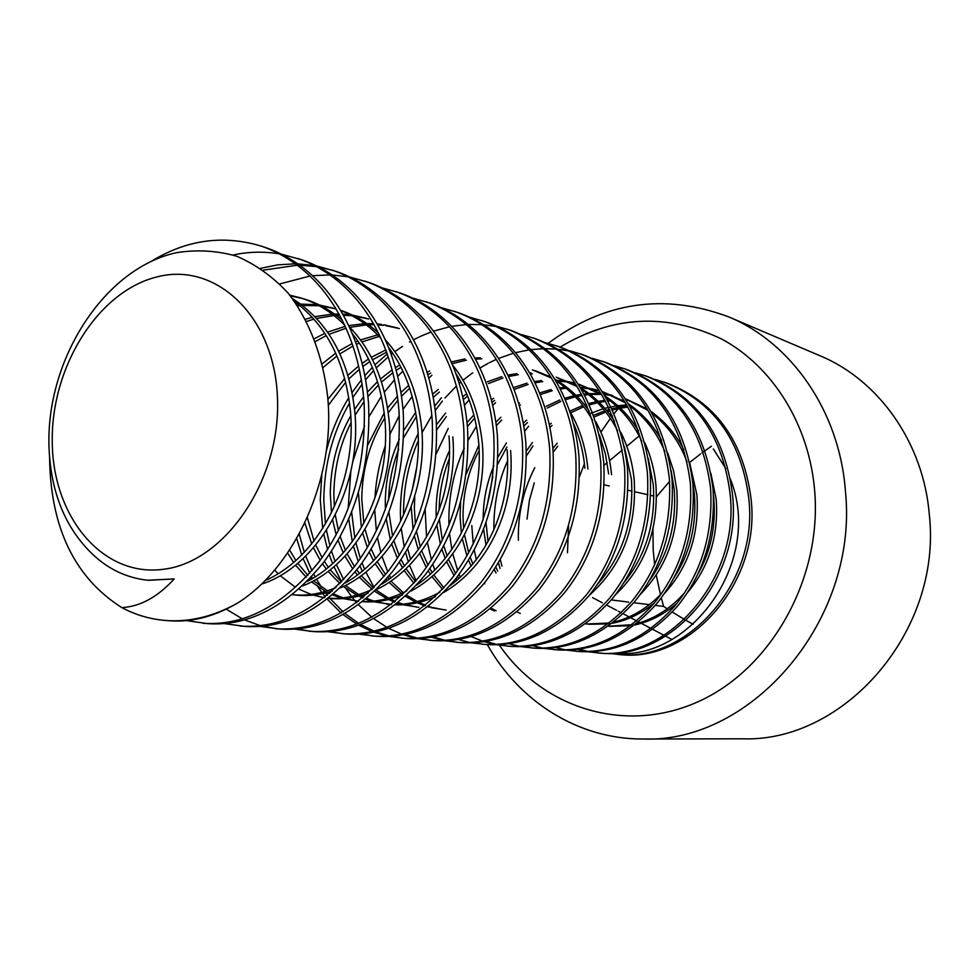 <?xml version="1.0" encoding="UTF-8"?>
<svg xmlns="http://www.w3.org/2000/svg" width="979" height="979" viewBox="0 0 979 979"><rect width="100%" height="100%" fill="white"/><g stroke="black" fill="none" stroke-linecap="round" stroke-linejoin="round"><path stroke-width="1.47" d="M499.425 645.222C542.195 707.633 623.929 734.507 697.011 702.212C770.081 670.334 821.87 579.874 814.736 491.58C809.462 424.69 772.431 366.134 721.486 338.954C666.528 312.827 612.781 315.532 560.245 347.055M548.167 343.36C604.239 301.667 664.435 292.843 728.743 316.902C791.485 342.797 839.59 411.437 845.428 491.14C858.791 619.609 752.129 743.416 643.068 739.01C578.21 739.353 519.127 701.405 487.309 644.61M643.068 739.01L742.339 738.802C844.339 742.633 942.239 631.002 929.34 514.856C923.576 442.741 878.726 380.06 820.084 355.793L728.743 316.902M621.139 405.306L619.499 407.166M618.263 408.598L613.992 413.774M612.316 415.904L611.532 416.919M610.358 418.474L600.873 432.192M584.426 463.716L579.47 476.663M568.615 525.344L567.465 552.805M654.633 564.687L653.201 550.112L652.956 529.101M277.498 398.747C275.099 316.804 216.212 261.32 157.081 276.898C97.827 291.301 50.92 367.333 52.254 442.116C52.78 516.998 102.722 577.806 163.811 569.227C224.913 561.885 280.789 480.542 277.498 398.747M174.238 578.932C157.68 597.019 140.217 606.588 121.824 607.616C135.616 614.971 150.301 619.266 165.892 620.49C189.999 622.24 213.96 616.391 237.775 602.954C294.777 567.135 335.821 478.633 327.671 396.813C323.033 356.429 309.303 320.659 288.169 293.162C272.798 276.665 255.605 264.33 236.563 256.192C216.8 250.587 196.73 249.425 176.33 252.717C104.594 268.344 46.551 358.424 48.95 445.653C50.382 489.414 63.672 524.365 88.808 550.492C105.389 567.771 124.957 577.683 147.511 580.229L174.238 578.932L148.208 580.29M294.691 301.667C326.998 325.701 345.624 362.658 350.568 412.575C356.65 485.939 317.551 558.189 264.917 580.657M292.44 298.583C328.724 321.883 349.576 360.223 354.973 413.615C361.753 490.589 316.963 566.706 261.32 584.194M289.821 295.193L300.675 297.897C317.147 303.098 331.783 312.154 344.596 325.065M352.318 333.692C370.698 356.234 381.614 385.261 385.041 420.762C390.597 489.231 356.478 556.109 307.333 581.404M290.371 295.891L302.829 298.595M300.675 297.897L304.995 299.231C318.542 303.478 330.926 310.429 342.185 320.109M349.246 326.741C371.959 350.115 385.285 381.786 389.226 421.765C395.479 494.077 355.634 565.287 302.805 585.846M296.576 304.371L298.142 304.249M300.626 304.102L317.196 304.689M319.448 304.995L336.017 308.874M340.668 310.539C355.915 316.486 369.34 325.75 380.953 338.306M388.602 347.484C404.902 368.985 414.643 396.005 417.813 428.557C423.05 493.453 392.041 556.427 345.452 582.921M297.64 305.974L299.99 305.717M302.487 305.509L319.154 305.729M321.418 305.986L336.03 308.911M340.521 310.282C354.459 314.969 367.076 322.507 378.383 332.897M385.371 339.921C405.942 362.499 418.094 392.359 421.802 429.5C427.713 498.287 391.135 565.715 340.533 587.853M305.497 319.252L312.24 317.282M314.846 316.645L332.175 314.161M334.537 314.063L338.967 314.014M342.76 314.137L350.262 314.81M352.403 315.103L366.746 318.395M306.635 321.43L313.892 319.117M316.511 318.42L333.949 315.532M336.311 315.373L339.64 315.25M343.372 315.238L352.134 315.789M354.288 316.033L368.691 319.032M314.381 338.697L324.771 333.374M327.512 332.162L345.195 326.35M348.695 325.579L364.604 323.657M366.844 323.584L373.501 323.694M377.16 323.951L381.798 324.465M383.841 324.771L397.511 327.953M456.043 373.856C468.562 393.13 476.137 416.185 478.743 443.034C483.406 501.272 457.939 556.978 416.662 585.075M315.446 341.487L326.215 335.626M328.993 334.328L346.052 328.246M349.797 327.316L366.305 324.918M368.557 324.808L374.088 324.759M377.698 324.881L383.584 325.383M385.64 325.64L399.371 328.552M452.543 364.959C469.186 385.763 479.123 412.073 482.366 443.891C487.652 506.167 456.96 566.547 410.972 591.108M322.25 363.796L335.675 353.174M338.599 351.216L352.146 343.58M355.585 341.989L357.849 341.01M360.443 339.97L377.637 334.855M323.119 367.48L336.923 355.977M339.872 353.908L353.003 346.064M356.454 344.363L359.269 343.078M361.875 341.965L379.179 336.421M327.892 399.383L344.755 378.457M347.924 375.287L358.657 365.987M362.181 363.344L368.508 359.048M371.249 357.359L385.799 349.944M328.271 405.392L345.722 382.202M348.94 378.812L359.391 369.254M362.94 366.44L369.732 361.581M372.497 359.795L386.619 352.171M389.887 350.751L390.731 350.396M331.477 512.702L330.266 493.526C330.755 465.013 337.584 439.081 350.776 415.745M354.606 409.381L363.625 396.703M367.468 392.065L377.539 381.626M380.501 378.959L392.175 369.842M395.492 367.627L399.75 365.008M334.341 506.596L333.839 494.162C334.243 468.195 339.982 444.331 351.069 422.585M355.083 415.194L364.029 401.586M367.957 396.519L378.543 384.894M381.529 382.067L392.909 372.705M396.238 370.356L400.949 367.309M361.373 527.571L358.436 492.682M367.957 444.747L384.245 412.82M387.623 408.023L397.45 396.152M400.974 392.481L408.696 385.334M427.125 372.326L429.536 370.98M451.246 361.961L464.964 358.938M474.803 357.971L480.383 357.861M573.278 423.014C579.495 436.854 583.374 451.931 584.904 468.268M363.845 523.116L361.753 499.07C362.181 469.039 369.866 442.006 384.796 417.96M388.284 412.648L397.963 400.154M401.537 396.201L409.699 388.247M427.872 374.749L430.711 373.085M452.004 363.686L466.347 360.199M475.427 359.097L481.827 358.84M569.545 410.825C579.605 427.59 585.723 446.987 587.926 468.99M385.432 509.202L385.273 503.194C385.469 480.224 390.156 458.906 399.346 439.241M403.85 430.356L415.745 412.245M432.681 394.145L438.347 389.422M457.242 377.294L457.952 376.927M532.429 369.829L551.483 378.09M555.57 380.537C571.161 390.658 583.46 403.911 592.479 420.272M599.393 434.823L605.365 453.73L608.657 473.909M388.602 499.828C389.14 482.06 392.493 465.209 398.673 449.251M403.703 437.662L416.43 416.43M433.281 397.339L439.351 392.041M457.976 379.46L459.102 378.861M535.452 370.772L550.847 377.05M554.75 379.167C568.591 387.243 580.07 397.89 589.199 411.119M595.685 421.606C604.312 437.221 609.599 454.892 611.557 474.595M413.065 529.345L411.18 506.62M412.11 490.418L416.821 466.763M436.487 424.8L445.567 413.089M462.773 396.679L466.628 393.766M487.297 381.822L501.823 376.609M507.868 375.116L517.059 373.599M529.651 372.962L531.107 372.999M576.435 385.432L556.17 377.196L577.133 386.595M581.171 389.14C596.823 399.836 608.975 413.75 617.651 430.882M624.357 446.595L631.431 479.318C634 520.755 622.717 555.693 597.594 584.157M415.377 523.985L414.35 508.309L414.802 495.766M436.707 429.916L446.326 416.65M463.397 399.469L467.619 396.128M488.435 383.548L503.035 378.004M508.542 376.523L518.344 374.712M530.177 373.856L532.441 373.868M580.266 387.635C594.18 396.226 605.536 407.362 614.335 421.056M620.723 432.192C627.992 446.559 632.483 462.492 634.208 479.979C636.827 527.73 621.922 566.107 589.48 595.122M436.242 517.365L436.096 512.127C436.157 489.953 440.66 469.382 449.581 450.438M467.056 422.598L473.909 414.863M491.409 399.787L493.612 398.269M513.375 387.672L526.971 383.156M534.326 381.553L541.509 380.55M556.537 380.207L567.379 381.467M568.872 381.749L574.979 383.132M577.989 383.976L601.755 394.806M605.732 397.45C621.432 408.72 633.45 423.344 641.759 441.321M648.233 458.392L653.274 484.519C655.771 522.7 645.993 555.399 623.929 582.652M439.13 509.949C439.461 491.801 442.875 474.656 449.385 458.515M467.424 426.648L474.693 417.947M492.033 402.259L494.603 400.411M514.281 389.361L528.146 384.453M534.962 382.838L542.745 381.59M557.834 381.002L568.726 382.091M570.231 382.348L575.114 383.34M578.051 384.074L580.363 384.723M578.968 384.27L600.971 393.534M604.753 395.81C618.728 404.914 629.95 416.564 638.443 430.76M644.708 442.618C650.705 455.639 654.449 469.822 655.942 485.156C658.573 529.957 645.039 566.547 615.338 594.926M461.366 533.041L460.069 516.337L460.656 501.958M466.2 474.093L478.902 445.09M495.925 422.267L500.893 417.262M518.699 403.324L519.421 402.871M539.576 392.971L551.091 389.507M559.658 387.868L564.969 387.256M579.96 387.133L589.75 388.357M591.194 388.626L599.087 390.535M624.529 401.353L602.024 391.429L625.373 402.748M629.301 405.49C645.088 417.335 656.946 432.718 664.876 451.637M671.043 470.361L674.262 489.5C676.648 524.389 668.363 554.738 649.383 580.535M463.654 528.305L463.006 516.851C463.055 492.621 468.451 470.471 479.196 450.413M496.377 425.645L501.701 420.003M519.323 405.539L520.387 404.829M540.237 394.586L552.229 390.731M560.269 389.03L566.168 388.235M580.608 387.843L591.047 388.957M592.491 389.201L599.16 390.658M628.261 403.727C642.273 413.309 653.372 425.486 661.571 440.256M667.702 452.922L673.589 470.899L676.832 490.112C679.438 532.062 667.237 566.829 640.254 594.449M483.149 519.604C483.173 500.575 486.734 482.696 493.832 465.98M497.944 457.144L506.388 442.961M523.324 423.136L526.653 420.113M546.172 406.346L559.866 399.97M564.65 398.269L574.245 395.675M575.958 395.308L581.538 394.366M583.949 394.06L587.498 393.729M589.089 393.619L599.809 393.607M603.59 393.901L611.275 394.99M625.104 398.661L648.074 410.421M651.953 413.273C667.837 425.718 679.524 441.921 687.038 461.88M692.814 482.72L694.441 494.297C696.681 525.772 689.901 553.551 674.066 577.647M486.318 509.337L492.804 476.773M497.65 464.242L506.865 447.109M523.826 426.036L527.473 422.561M547.139 408.096L560.894 401.39M565.287 399.75L575.346 396.813M577.072 396.422L582.113 395.479M584.512 395.124L588.66 394.647M590.251 394.513L601.008 394.353M603.97 394.525L612.524 395.553M625.055 398.588L647.168 408.916M650.851 411.364C664.9 421.423 675.865 434.162 683.783 449.594M689.742 463.153L696.913 494.884C699.459 534.008 688.592 566.927 664.313 593.653M526.323 451.111L532.417 442.545M549.415 424.813L551.275 423.271M569.741 411.143L582.762 405.465M584.536 404.853L586.335 404.266M588.673 403.556L596.48 401.647M598.12 401.341L604.924 400.338M607.237 400.117L609.158 399.983M713.52 495.851L713.85 498.911C715.918 526.665 710.681 551.569 698.113 573.608M526.433 455.859L532.98 445.983M549.929 427.346L552.095 425.486M570.684 412.759L583.765 406.787M585.552 406.138L586.947 405.661M589.285 404.902L597.545 402.724M599.197 402.381L605.463 401.353M607.775 401.084L610.284 400.852M710.889 473.408L716.224 499.474C718.696 535.794 709.139 566.804 687.564 592.491M335.919 587.62C321.357 593.751 306.929 596.125 292.635 594.718L296.588 595.122C308.434 596.284 320.341 594.914 332.285 591.01M449.018 435.973C453.95 497.467 425.816 556.721 381.859 584.145M372.142 589.395C357.506 596.174 343.017 599.124 328.663 598.255M452.812 436.867C458.392 502.313 424.874 566.131 376.548 589.603M368.19 593.152C355.144 597.924 342.161 599.662 329.262 598.377L328.589 598.316M324.367 597.741L313.17 595.097M311.138 594.437L299.121 589.236M294.752 586.751L280.288 575.774M278.22 573.804L274.597 570.059M406.75 590.924C392.065 598.365 377.49 601.889 363.05 601.498M358.62 601.29L343.127 598.597M341.181 598.034L332.701 594.938M329.495 593.482L327.439 592.466M325.456 591.414L311.542 581.942M306.243 577.206L295.67 565.238M293.712 562.558L287.593 552.939M402.491 595.061C389.165 600.445 375.936 602.648 362.805 601.693M356.65 601.118L345.097 598.438M343.152 597.826L333.729 594.069M330.608 592.503L329.458 591.891M327.488 590.79L313.635 580.853M311.652 579.078L310.539 578.038M307.883 575.407L297.873 563.414M295.927 560.612L289.588 549.965M507.11 449.777C511.515 504.87 488.533 557.186 449.973 585.723M439.865 592.222C425.131 600.323 410.47 604.422 395.895 604.508M391.49 604.447L373.721 601.755M371.849 601.228L365.889 599.221M362.732 597.949L358.706 596.101M356.809 595.146L343.482 586.519M339.946 583.606L328.234 571.503M326.337 569.117L322.519 563.831M320.194 560.245L313.464 547.836M311.714 543.92L304.836 522.798M510.573 450.597C515.566 509.851 487.505 566.927 443.903 592.356M435.3 596.749C421.912 602.66 408.647 605.352 395.492 604.826M391.331 604.569L386.644 604.116M388.479 604.276L375.593 601.62M373.733 601.057L366.782 598.487M363.711 597.117L360.627 595.599M358.742 594.583L345.477 585.552M341.451 582.04L330.315 569.9M328.442 567.416L324.343 561.395M322.067 557.638L315.74 545.119M314.026 540.971L307.308 517.438M418.853 607.335L402.969 604.765M401.182 604.276L397.596 603.174M394.488 602.061L388.59 599.552M386.778 598.671L374.761 591.34M372.167 589.37L359.354 577.218M357.543 575.089L355.071 571.993M352.783 568.897L345.036 556.305M343.311 552.915L338.024 540.31M336.189 534.742L332.591 519.861M417.103 607.139L404.768 604.655M402.981 604.129L398.367 602.55M395.357 601.351L390.437 599.099M388.626 598.169L376.095 590.056M373.537 588.012L361.337 575.787M359.538 573.572L356.76 569.9M354.508 566.657L347.166 553.955M345.477 550.394L340.154 536.48M338.416 530.483L335.259 514.77M446.191 610.064L430.968 607.641M429.267 607.188L427.933 606.809M424.886 605.842L417.201 602.807M415.463 601.999L405.526 596.346M401.451 593.494L389.14 582.456M387.378 580.535L386.24 579.238M383.988 576.509L375.275 563.818M373.586 560.845L369.267 552.095M367.37 547.542L362.683 533.114M444.515 609.88L432.694 607.543M430.98 607.053L428.594 606.307M425.632 605.255L418.963 602.403M417.225 601.547L406.738 595.22M403.275 592.65L391.025 581.183M389.275 579.189L387.794 577.402M385.579 574.575L377.282 561.775M375.618 558.666L371.188 548.986M369.34 544.14L365.045 529.198M413.897 583.288L404.254 570.561M402.614 567.93L399.334 562.117M397.401 558.263L391.735 544.104M390.34 539.564L386.228 518.931M415.365 581.587L406.15 568.762M404.535 566.021L401.072 559.498M399.199 555.448L393.901 540.922M392.567 536.051L388.871 512.225M442.557 589.382L432.033 576.655M430.43 574.306L428.215 570.794M426.293 567.477L419.71 553.514M418.29 549.684L414.374 535.966M443.928 587.877L433.832 575.065M432.253 572.617L429.818 568.542M427.945 565.091L421.716 550.847M420.346 546.784L416.516 531.401M494.517 611.006L490.271 609.024M457.132 580.106L455.957 578.418M454.06 575.53L446.632 561.738M445.212 558.434L441.859 549.182M440.366 544.055L436.867 525.233M496.072 610.676L491.177 608.253M458.87 578.601L457.45 576.472M455.59 573.461L448.504 559.45M447.122 555.962L443.732 545.658M442.337 540.114L439.387 519.629M471.119 566.131L468.5 560.074M466.922 555.876L462.308 538.731M520.277 613.429L517.071 611.936M472.906 564.002L470.189 557.198M468.672 552.743L464.474 534.693M496.047 572.984L494.236 569.337M486 545.107L483.602 529.162M497.736 571.124L495.778 566.927M488.019 541.522L486.025 522.59M661.351 593.776C647.082 608.461 631.247 617.896 613.845 622.081M609.501 623.011L586.078 624.027M654.253 603.113C641.012 613.784 627.062 620.49 612.389 623.219M608.351 623.892L588.709 624.296M684.7 592.662C670.603 608.485 654.547 618.814 636.534 623.647M632.189 624.688L608.326 626.242M677.223 603.015C664.068 614.42 649.983 621.702 634.955 624.896M630.929 625.654L609.415 626.364M151.929 260.952C187.173 239.549 223.787 234.654 261.785 246.292L266.398 247.846C323.339 267.769 362.548 326.191 368.557 403.581C371.053 465.037 356.038 518.013 323.498 562.521C287.826 606.074 249.229 626.45 207.707 623.635L186.083 620.564M261.785 246.292C318.811 266.239 358.081 324.832 364.09 402.467C366.587 464.132 351.534 517.291 318.934 561.946C283.2 605.658 244.53 626.095 202.947 623.28M655.11 379.46L666.246 382.838C715.062 401.635 743.294 440.109 750.979 498.238C761.674 583.472 688.372 662.881 620.319 654.608L608.95 653.36M493.893 529.578L493.893 529.296C493.624 504.723 498.213 481.827 507.66 460.595M524.622 431.36L528.599 426.208M663.823 382.018C712.712 400.852 741.005 439.4 748.69 497.675C759.398 583.117 685.961 662.71 617.81 654.425M635.028 372.718L646.593 376.205C696.032 395.259 724.619 434.395 732.378 493.636C743.159 580.51 668.792 661.486 599.98 653.079L588.183 651.769M644.084 375.349C693.597 394.439 722.233 433.673 729.991 493.049C740.797 580.131 666.295 661.302 597.374 652.883M614.163 365.693L626.181 369.316C676.256 388.626 705.21 428.472 713.03 488.839C715.759 534.681 703.73 574 676.954 606.796C647.437 638.981 614.739 653.886 578.858 651.5L566.608 650.117M448.957 525.038L448.859 521.648C448.712 495.227 453.864 470.715 464.291 448.113M468.121 440.293L476.467 426.171M492.804 405.49L495.57 402.638M623.574 368.434C673.736 387.77 702.738 427.713 710.57 488.24C713.287 534.191 701.233 573.596 674.409 606.478C644.843 638.749 612.095 653.691 576.166 651.292M592.479 358.412L604.973 362.157C655.71 381.724 685.031 422.304 692.924 483.871C695.641 530.618 683.428 570.733 656.273 604.202C626.34 637.048 593.213 652.271 556.929 649.848L544.189 648.404M426.538 536.981L425.143 509.398M436.193 453.889L448.223 428.398M464.548 405.147L469.137 399.958M602.269 361.239C653.079 380.843 682.449 421.508 690.354 483.234C693.071 530.104 680.833 570.316 653.629 603.872C623.635 636.803 590.472 652.063 554.126 649.64M403.544 514.93L403.519 513.938C403.47 487.738 408.414 463.275 418.363 440.55M422.022 432.681L431.861 415.463M435.251 410.458L442.41 401.047M444.931 398.049L456.459 386.007M459.237 383.462L460.889 382.018M462.957 380.256L472.686 372.791M479.943 368.018L487.995 363.417M489.231 362.781L495.558 359.734M498.531 358.436L513.437 353.223M515.468 352.66L529.162 349.87M531.046 349.613L543.7 348.671M545.45 348.646L557.21 349.185M558.825 349.356L569.778 351.118M571.295 351.449L581.514 354.239M569.925 350.825L582.921 354.704C634.331 374.553 664.019 415.879 671.986 478.682C674.715 526.384 662.293 567.331 634.747 601.51C604.386 635.041 570.843 650.582 534.13 648.135L520.889 646.617M400.668 521.207L400.387 513.4C400.399 484.556 406.322 457.939 418.143 433.575M434.7 406.199L441.382 397.817M458.38 380.721L459.592 379.693M580.106 353.762C631.602 373.635 661.327 415.059 669.306 478.021C672.035 525.845 659.589 566.89 631.993 601.155C601.571 634.784 567.979 650.374 531.218 647.914M546.441 342.944L559.988 346.958C612.071 367.076 642.138 409.185 650.178 473.285C652.895 521.978 640.278 563.782 612.328 598.695C581.526 632.948 547.555 648.832 510.414 646.36L496.634 644.745M374.957 497.895C375.985 479.759 379.436 462.431 385.31 445.922M389.789 434.48L399.297 415.573M403.042 409.418L412.196 396.446M428.851 378.114L431.898 375.312M557.051 345.979C609.219 366.122 639.336 408.329 647.388 472.588C650.105 521.415 637.464 563.329 609.452 598.34C578.601 632.679 544.581 648.612 507.379 646.128M521.966 334.72L536.088 338.893C588.868 359.293 619.315 402.21 627.429 467.656C630.146 517.377 617.321 560.086 588.954 595.77C557.712 630.77 523.3 647.021 485.731 644.5L471.376 642.811M348.12 508.688L350.861 470.862M352.562 462.272L364.604 425.889M369.12 416.516L381.418 396.189M384.392 392.089L394.549 379.73M397.755 376.291L402.858 371.188M533.041 337.865C585.907 358.302 616.403 401.317 624.516 466.934C627.233 516.79 614.384 559.621 585.968 595.391C554.665 630.488 520.204 646.789 482.574 644.268M325.456 523.9L323.804 500.391C324.184 464.56 332.774 432.094 349.589 402.993M353.015 397.327L362.108 384.196M365.656 379.693L373.635 370.588M376.242 367.884L388.259 356.846M391.245 354.422L392.726 353.272M394.843 351.681L402.491 346.358M409.516 342.063L410.886 341.279M413.53 339.835L418.571 337.29M419.489 336.849L421.582 335.883M421.998 335.687L431.152 331.979M433.55 331.135L449.545 326.778M451.735 326.35L466.396 324.551M468.403 324.441L481.913 324.612M483.773 324.759L496.28 326.521M497.993 326.876L509.594 329.96M496.451 326.166L511.197 330.486C564.675 351.18 595.513 394.941 603.688 461.782C606.405 512.58 593.36 556.231 564.565 592.711C532.882 628.494 498.017 645.112 460.008 642.579L445.041 640.78M322.703 528.476L320.28 499.792L321.797 474.839M326.24 451.405C331.11 432.131 338.648 414.203 348.83 397.633M352.146 392.469L361.41 379.791M364.91 375.581L372.338 367.443M374.908 364.861L387.256 353.933M390.217 351.62L391.123 350.947M508.003 329.409C561.579 350.139 592.466 394.011 600.653 461.023C603.358 511.968 590.288 555.742 561.444 592.319C529.7 628.212 494.787 644.88 456.716 642.322M469.822 317.22L485.217 321.724C537.104 339.872 572.972 390.168 578.895 455.639C581.587 507.575 568.334 552.205 539.111 589.529C506.951 626.132 471.645 643.142 433.183 640.56L417.58 638.651M481.888 320.598C533.861 338.771 569.79 389.201 575.713 454.856C578.418 506.926 565.128 551.679 535.843 589.113C503.634 625.826 468.268 642.885 429.757 640.303M441.994 307.895L458.099 312.57C510.683 330.951 547.004 382.275 552.964 449.226C555.644 502.325 542.158 547.983 512.494 586.188C479.857 623.647 444.099 641.074 405.196 638.455L388.896 636.436M454.623 311.395C507.293 329.813 543.675 381.272 549.635 448.394C552.315 501.652 538.805 547.445 509.08 585.76C476.381 623.329 440.562 640.804 401.61 638.186M412.893 298.142L429.744 303C483.039 321.638 519.837 374.015 525.821 442.508C528.489 496.842 514.758 543.578 484.642 582.701C451.527 621.053 415.304 638.908 375.96 636.264L358.914 634.111M426.122 301.765C479.49 320.439 516.361 372.962 522.333 441.639C525.001 496.133 511.246 543.002 481.068 582.26C447.892 620.723 411.608 638.626 372.216 635.983M382.434 287.936L400.093 292.978C454.097 311.873 491.385 365.363 497.381 435.459C500.024 491.091 486.061 538.952 455.468 579.054C421.863 618.336 385.163 636.644 345.379 633.964L327.549 631.663M396.287 291.705C450.389 310.624 487.726 364.261 493.722 434.554C496.365 490.344 482.366 538.364 451.723 578.577C418.057 617.994 381.296 636.35 341.463 633.67M350.519 277.241L369.034 282.503C423.772 301.642 461.537 356.295 467.534 428.08C470.165 485.058 455.945 534.106 424.886 575.224C390.768 615.497 353.603 634.282 313.378 631.565L294.691 629.105M279.774 283.947L310.074 276.005M312.68 275.674L330.094 274.915M332.468 275.001L348.353 276.824M365.057 281.157C419.869 300.333 457.695 355.12 463.703 427.125C466.322 484.275 452.078 533.482 420.958 574.722C386.778 615.13 349.552 633.976 309.266 631.259M263.388 270.131L297.408 265.211M299.917 265.223L316.743 266.655M319.032 267.047L334.39 270.816M317.025 266.031L336.482 271.513C391.943 290.91 430.185 346.762 436.206 420.321C438.788 478.719 424.311 529.015 392.775 571.198C358.155 612.511 320.5 631.798 279.835 629.044L260.243 626.413M260.708 268.307L277.828 264.844L295.499 263.804M298.008 263.865L314.748 265.615M332.297 270.094C387.855 289.527 426.159 345.538 432.18 419.318C434.762 477.899 420.248 528.354 388.651 570.684C353.957 612.132 316.254 631.479 275.527 628.726M281.854 254.271L302.303 259.973C358.51 279.627 397.241 336.739 403.25 412.159C405.796 472.049 391.049 523.655 359.024 566.976C323.878 609.379 285.758 629.191 244.652 626.401L224.081 623.562M233.075 255.017C248.128 251.701 263.584 251.309 279.443 253.842M297.922 258.493C354.202 278.183 392.995 335.454 399.016 411.119C401.549 471.193 386.778 522.97 354.679 566.425C319.472 608.975 281.291 628.848 240.136 626.07M619.071 654.51L610.223 653.336M598.683 652.981L589.493 651.745M588.171 651.488L578.76 649.187M501.946 566.119L500.257 559.425M586.849 651.537L577.426 649.358M500.024 568.469L498.409 562.619M565.226 649.872L555.436 647.547M484.776 583.753L484.421 582.982M476.332 559.658L474.215 549.868M473.249 543.859L471.78 525.539M555.521 649.738L545.609 648.355M542.758 648.135L532.588 645.663M460.301 577.316L459.078 574.294M457.658 570.549L452.763 553.82M451.808 549.366L449.532 533.592M532.674 648.012L522.358 646.568M519.396 646.336L508.811 643.692M434.847 570.096L432.779 564.234M431.396 559.804L427.382 542.501M508.896 646.238L498.176 644.696M496.622 644.378L485.621 641.367M420.077 582.713L419.575 581.746M410.593 559.437L407.68 548.681M495.08 644.451L484.054 641.624M482.463 641.098L471.18 636.558M416.112 580.718L409.565 565.348M408.39 561.934L405.551 552.34M404.241 546.931L401.268 528.574M484.152 644.378L472.979 642.738M469.749 642.493L458.27 639.446M390.694 578.136L389.409 575.456M387.757 571.834L382.067 556.549M380.88 552.572L377.453 537.801M376.34 530.826L374.737 509.973M458.368 642.432L446.718 640.694M445.029 640.327L433.085 636.864M374.088 587.461L365.926 572.238M364.641 569.386L362.01 562.925M360.394 558.483L355.94 543.088M354.826 538.022L351.632 512.005M443.352 640.437L431.384 637.17M362.303 571.357L359.905 565.789M358.253 561.554L353.468 546.368M352.305 541.62L348.732 518.894M431.482 640.413L419.318 638.565M417.568 638.173L405.098 634.429M343.702 579.629L336.458 564.736M335.124 561.457L331.477 551.079M329.911 545.719L326.448 530.263M415.818 638.296L403.324 634.759M401.512 634.111L388.7 628.334M386.852 627.319L373.758 618.704M371.873 617.235L358.608 604.863M356.711 602.758L355.157 600.947M354.985 600.763L352.305 597.484M351.51 596.456L345.526 588.073M341.647 581.832L334.023 566.865M332.676 563.733L329.213 554.506M327.586 549.439L323.78 534.326M403.409 638.308L390.719 636.326M388.883 635.909L375.85 631.859M373.966 631.1L360.627 624.529M358.693 623.378L345.073 613.576M343.115 611.887L329.984 598.45M329.862 598.316L329.36 597.704M327.402 595.269L325.603 592.944M324.649 591.646L323.804 590.484M321.271 586.825L316.547 579.238M315.238 576.949L313.855 574.392M311.971 570.72L305.693 556.219M304.334 552.413L299.17 533.934M387.048 636.044L374.002 632.226M372.106 631.516L358.73 625.226M356.784 624.112L343.127 614.653M341.157 613.025L327.341 599.295M325.358 596.933L322.727 593.604M321.822 592.417L317.734 586.641M314.528 581.624L313.953 580.682M312.668 578.491L311.701 576.79M309.792 573.253L303.135 558.703M301.765 555.081L296.661 538.438M374.088 636.105L360.823 633.988M343.421 633.805L329.544 631.528M311.322 631.394L296.784 628.946M277.693 628.861L262.445 626.217M260.23 625.642L244.579 619.915M242.315 618.838L226.284 609.195M237.775 602.954C214.413 616.648 191.431 622.571 168.841 620.71M121.824 607.616C74.563 577.61 50.48 527.595 49.599 457.56M527.032 519.09L529.37 500.563L534.253 482.855M552.89 448.431L557.186 443.181M593.519 415.341L604.753 410.837M606.442 410.287L609.476 409.393M611.716 408.794L617.859 407.448M619.426 407.178L627.368 406.187M713.324 448.908L725.794 468.562M730.334 478.988C763.718 561.004 689.999 661.939 614.2 653.164M518.393 540.261C517.744 514.648 523.202 490.43 534.779 467.619M590.704 413.346L603.064 408.794M604.753 408.304L616.207 405.893M617.786 405.673L626.67 404.951M553.172 452.139L557.797 446.143M574.832 429.316L575.652 428.667M594.118 416.993L605.732 412.086M607.433 411.498L610.064 410.678M612.303 410.03L618.899 408.463M620.466 408.17L627.882 407.117M630.109 406.909L631.088 406.848M693.108 624.308L686.267 620.49M684.541 619.499L672.279 612.083M667.213 608.816L663.627 606.417L661.278 597.851M660.47 594.694L656.211 574.869M656.53 496.696L669.575 481.411M689.522 462.565L700.609 453.877M702.065 452.8L711.439 446.228M603.957 465.368L607.188 462.663M609.599 460.656L622.265 450.046M626.78 446.277L639.103 435.961M671.863 639.446L665.842 636.264M664.276 635.444L652.822 629.399M651.108 628.506L641.233 623.293M640.009 622.644L638.638 621.922M636.778 620.943L630.549 617.663M629.093 616.892L623.28 613.821M621.286 612.768L618.141 611.116M616.489 610.235L606.747 605.108M602.366 602.795L592.515 597.606M611.3 599.931L628.567 602.073M633.731 602.709L649.395 604.655M651.941 604.973L652.626 605.059M655.269 605.389L663.627 606.417M604.202 484.825L609.232 485.963M627.955 490.21L632.006 491.128M634.784 491.764L647.914 494.738M650.705 495.374L653.862 496.084M334.5 308.397L336.005 308.862M147.511 580.229L148.857 580.363M168.853 620.71L165.892 620.49"/></g></svg>
